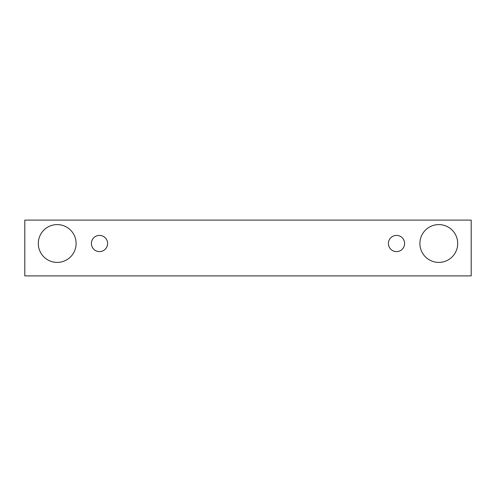 <?xml version="1.0" encoding="UTF-8"?>
<svg xmlns="http://www.w3.org/2000/svg" width="496" height="496" viewBox="0 0 496 496"><rect width="100%" height="100%" fill="white"/><g stroke="black" fill="none" stroke-linecap="round" stroke-linejoin="round"><path stroke-width="0.37" stroke-dasharray="2.48 1.86" d="M99.498 251.602A8.097 8.097 0 0 0 107.601 243.499A8.097 8.097 0 0 0 99.498 235.402A8.097 8.097 0 0 0 91.4 243.499A8.097 8.097 0 0 0 99.498 251.602M76.099 243.499A18.898 18.898 0 0 0 57.201 224.601A18.898 18.898 0 0 0 38.297 243.499A18.898 18.898 0 0 0 57.201 262.403A18.898 18.898 0 0 0 76.099 243.499M457.703 243.499A18.898 18.898 0 0 0 438.799 224.601A18.898 18.898 0 0 0 419.901 243.499A18.898 18.898 0 0 0 438.799 262.403A18.898 18.898 0 0 0 457.703 243.499M404.6 243.499A8.097 8.097 0 0 0 396.502 235.402A8.097 8.097 0 0 0 388.399 243.499A8.097 8.097 0 0 0 396.502 251.602A8.097 8.097 0 0 0 404.6 243.499M471.2 220.1L24.8 220.1L24.8 275.9L471.2 275.9L471.2 220.1"/><path stroke-width="0.74" d="M99.498 251.602A8.097 8.097 0 0 1 92.485 239.45A8.097 8.097 0 0 1 106.516 239.45A8.097 8.097 0 0 1 99.498 251.602M471.2 275.9L471.2 220.1L24.8 220.1L24.8 275.9L471.2 275.9M57.201 262.403A18.898 18.898 0 0 1 40.833 234.05A18.898 18.898 0 0 1 73.569 234.05A18.898 18.898 0 0 1 57.201 262.403M438.799 262.403A18.898 18.898 0 0 1 422.431 234.05A18.898 18.898 0 0 1 455.167 234.05A18.898 18.898 0 0 1 438.799 262.403M396.502 251.602A8.097 8.097 0 0 1 389.484 239.45A8.097 8.097 0 0 1 403.515 239.45A8.097 8.097 0 0 1 396.502 251.602"/></g></svg>

